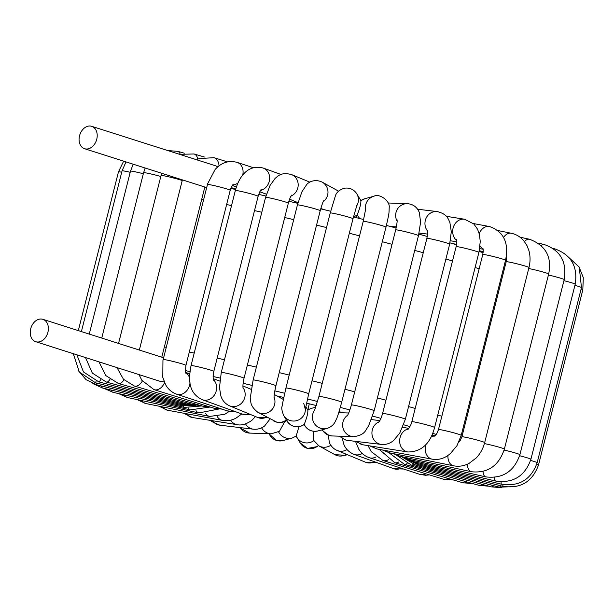 <?xml version="1.0" encoding="UTF-8"?>
<svg xmlns="http://www.w3.org/2000/svg" width="614" height="614" viewBox="0 0 614 614"><rect width="100%" height="100%" fill="white"/><g stroke="black" fill="none" stroke-linecap="round" stroke-linejoin="round"><path stroke-width="0.92" d="M163.892 381.025A11.75 8.757 107.7 0 1 159.448 381.125L35.742 341.706A11.75 8.757 -72.3 0 0 46.28 336.272A11.75 8.757 -72.3 0 0 46.879 322.626A11.75 8.757 -72.3 0 0 42.873 319.318A11.75 8.757 -72.3 0 0 30.7 328.766A11.75 8.757 -72.3 0 0 35.742 341.706M253.344 167.729L237.181 162.403C228.799 160.162 221.447 162.518 215.138 169.464L207.686 183.64L162.948 360.449L162.787 377.364L165.619 384.748C168.259 389.399 171.989 392.569 176.801 394.249A11.75 9.317 -71.8 0 0 190.018 382.683M217.648 166.962A11.75 8.757 -72.3 0 0 215.414 165.742L91.709 126.323A11.75 8.757 107.7 0 1 97.212 135.924A11.75 8.757 107.7 0 1 91.179 147.552A11.75 8.757 107.7 0 1 84.578 148.711A11.75 8.757 107.7 0 1 79.536 135.778A11.75 8.757 107.7 0 1 91.709 126.323M277.029 395.992L283.706 397.411M306.501 403.137L316.333 405.562M339.058 411.618L343.119 412.808M360.832 200.678L360.84 200.686C361.124 203.272 359.934 207.985 357.264 214.831L356.419 217.686M162.656 406.936A11.75 9.026 -79.5 0 0 167.561 410.236L222.498 420.39C227.211 421.196 231.762 420.413 236.152 418.05L241.762 413.943M309.226 403.943L307.821 410.236C308.105 412.815 306.916 417.52 304.245 424.366L304.122 424.604C297.429 428.411 291.742 427.26 287.06 421.143A11.75 11.712 -31.1 0 0 304.245 424.366A11.75 11.681 74.6 0 0 318.021 430.921L327.193 428.403C333.878 425.901 335.083 421.641 335.267 421.549L336.28 419.416C337.071 418.195 338.882 412.462 341.699 402.208A11.75 0.637 14.2 0 0 330.47 398.709A11.75 0.637 14.2 0 0 318.919 396.444L314.514 410.52M360.84 200.686L360.195 199.466A11.75 11.712 148.9 0 1 360.84 200.694L360.84 200.694A11.75 11.681 -105.4 0 1 364.808 198.729L373.987 196.211A11.75 11.681 -105.4 0 0 365.629 209.735M376.106 456.877A11.75 9.317 108.2 0 1 369.359 457.722C364.916 456.187 361.385 453.347 358.768 449.202L355.56 441.527M362.26 453.462A11.75 10.277 109.8 0 1 354.025 454.375C349.151 452.334 345.774 449.049 343.886 444.528L342.351 438.619M347.071 449.555A11.75 11.006 112.5 0 1 337.216 450.476C333.993 449.187 331.414 446.693 329.472 442.97L328.244 435.234M330.816 445.257A11.75 11.489 118.8 0 1 318.873 445.856L313.47 440.115L313.616 431.289M313.762 440.683A11.75 11.712 148.9 0 1 296.171 436.094L298.957 426.722M240.343 427.636A11.75 11.382 -88 0 0 249.568 433.093L271.165 433.837L279.477 431.274L284.796 421.549M212.528 420.736A11.75 10.829 -83.2 0 0 219.82 425.187L253.367 429.186C257.435 429.577 261.157 428.541 264.542 426.078L270.03 418.963M186.41 413.721A11.75 10.039 -80.9 0 0 192.389 417.512L237.134 424.673C241.425 425.64 246.298 424.236 251.748 420.46L255.478 416.576M139.017 374.609L141.826 380.25L154.007 389.66A11.75 8.151 -72.8 0 0 163.078 385.354A11.75 8.151 -72.8 0 0 164.575 382.691M207.455 184.515A11.75 0.637 14.2 0 1 218.998 186.779A11.75 0.637 14.2 0 1 230.235 190.279L185.935 365.353C185.397 371.086 185.443 373.703 186.073 373.182M163.155 359.589A11.75 0.637 14.2 0 1 174.698 361.853A11.75 0.637 14.2 0 1 185.935 365.353M189.611 378.101A11.75 9.317 -71.8 0 0 185.888 372.767M196.649 159.763L198.982 158.596L213.971 157.683A11.75 8.151 107.2 0 1 218.576 163.055A11.75 8.151 107.2 0 1 218.914 164.706A11.75 8.151 107.2 0 1 219.014 165.857M237.181 162.403A11.75 9.317 108.2 0 1 242.737 175.09M237.994 182.903A11.75 9.317 108.2 0 1 232.698 185.075M201.684 199.45A213.611 11.551 14.2 0 1 203.579 199.826M226.627 204.531A213.611 11.551 14.2 0 1 231.539 205.575M254.511 210.602A213.611 11.551 14.2 0 1 261.81 212.244M284.712 217.517A213.611 11.551 14.2 0 1 293.707 219.635M316.555 225.123A213.611 11.551 14.2 0 1 326.533 227.571M349.328 233.259A213.611 11.551 14.2 0 1 359.558 235.86M382.299 241.747A213.611 11.551 14.2 0 1 392.039 244.318M414.734 250.412A213.611 11.551 14.2 0 1 423.253 252.738M445.894 259.062A213.611 11.551 14.2 0 1 452.518 260.942M475.09 267.527A213.611 11.551 14.2 0 1 479.158 268.74M501.646 275.663A213.611 11.551 14.2 0 1 502.597 275.962M465.274 423.468A213.611 11.551 -165.8 0 0 464.322 423.161M441.834 416.246A213.611 11.551 -165.8 0 0 437.767 415.033M415.194 408.448A213.611 11.551 -165.8 0 0 408.571 406.56M385.93 400.244A213.611 11.551 -165.8 0 0 377.41 397.91M354.715 391.816A213.611 11.551 -165.8 0 0 344.976 389.253M322.227 383.366A213.611 11.551 -165.8 0 0 312.004 380.764M289.209 375.07A213.611 11.551 -165.8 0 0 279.232 372.629M256.383 367.134A213.611 11.551 -165.8 0 0 247.388 365.015M224.486 359.743A213.611 11.551 -165.8 0 0 217.187 358.1M194.216 353.081A213.611 11.551 -165.8 0 0 189.304 352.037M166.256 347.324A213.611 11.551 -165.8 0 0 164.36 346.956M185.459 370.626A195.805 10.591 14.2 0 1 189.933 371.547M213.096 376.52A195.805 10.591 14.2 0 1 220.111 378.07M243.113 383.313A195.805 10.591 14.2 0 1 251.924 385.377M274.803 390.849A195.805 10.591 14.2 0 1 284.65 393.252M307.453 398.939A195.805 10.591 14.2 0 1 317.561 401.51M340.309 407.412A195.805 10.591 14.2 0 1 349.896 409.945M372.621 416.085A195.805 10.591 14.2 0 1 380.933 418.372M403.659 424.781A195.805 10.591 14.2 0 1 409.96 426.6M432.701 433.346A195.805 10.591 14.2 0 1 436.278 434.443M218.469 409.093L198.905 412.915A11.75 6.409 -77.8 0 1 196.004 410.536M359.904 218.569A11.75 11.681 -105.4 0 1 357.264 214.831A11.75 11.712 148.9 0 1 353.51 216.757M394.449 227.556A11.75 10.829 -83.2 0 1 393.751 226.704M222.498 420.39A11.75 9.026 -79.5 0 1 217.295 416.645M198.905 412.915L127.459 397.496A11.75 6.409 -77.8 0 1 124.442 394.909M110.896 390.005A11.75 4.874 -77.2 0 0 113.022 392.315L190.409 409.876A11.75 4.874 -77.2 0 1 188.49 408.049M201.945 405.938L184.369 407.389L102.761 388.079A11.75 3.231 -76.7 0 1 101.517 386.014M184.369 407.389A11.75 3.231 -76.7 0 1 183.287 405.992M96.544 383.044A11.75 1.512 -76.2 0 0 96.897 384.878L180.9 405.509A11.75 1.512 -76.2 0 1 180.547 404.396M96.137 381.033L95.561 382.798L180.079 404.281L180.416 403.329M123.644 161.16L118.479 171.836A11.75 0.637 14.2 0 1 121.718 172.204M100.581 379.767A11.75 1.98 -75.3 0 1 98.77 381.862L181.921 403.728A11.75 1.98 -75.3 0 0 182.964 402.93M125.985 161.904L122.063 170.853A11.75 0.637 14.2 0 1 130.206 172.288M109.937 379.352A11.75 3.684 -74.8 0 1 106.445 382.108L186.364 403.858A11.75 3.684 -74.8 0 0 188.153 403.206M133.192 164.199L130.49 171.145A11.75 0.637 14.2 0 1 143.331 173.739M200.908 405.631L193.318 404.664L118.41 383.512A11.75 5.303 -74.2 0 0 123.99 379.813M193.318 404.664A11.75 5.303 -74.2 0 0 195.874 404.158M184.361 153.208L177.822 151.366A11.75 5.303 105.8 0 1 180.14 154.137M145.173 168.021L143.592 172.703A11.75 0.637 14.2 0 1 160.807 176.494M210.287 407.074L202.612 406.138L134.389 386.052A11.75 6.8 -73.6 0 0 142.364 381.041M202.612 406.138A11.75 6.8 -73.6 0 0 206.005 405.747M204.37 157.015L194.047 153.976A11.75 6.8 106.4 0 1 197.792 159.095A11.75 6.8 106.4 0 1 197.8 159.149M161.697 173.286L161.06 175.497A11.75 0.637 14.2 0 1 169.502 177.001A11.75 0.637 14.2 0 1 182.243 180.516M154.007 389.66L214.017 408.226A11.75 8.151 -72.8 0 0 218.338 407.942M176.801 394.249L227.257 410.881A11.75 9.317 -71.8 0 0 232.683 410.674M250.758 414.619L241.993 414.028L202.213 399.699A11.75 10.277 -70.2 0 0 212.283 397.458A11.75 10.277 -70.2 0 0 213.311 379.506M241.993 414.028A11.75 10.277 -70.2 0 0 248.823 413.813M281.058 174.483L263.199 168.052A11.75 10.277 109.8 0 1 268.878 173.785A11.75 10.277 109.8 0 1 260.589 190.424M263.199 168.052C247.726 164.007 238.953 177.016 235.346 190.532A11.75 0.637 14.2 0 1 246.897 192.796A11.75 0.637 14.2 0 1 258.126 196.296C259.63 191.936 260.666 189.711 261.226 189.626M202.213 399.699C187.968 392.822 188.529 379.153 191.046 365.606A11.75 0.637 14.2 0 1 202.597 367.87A11.75 0.637 14.2 0 1 213.826 371.37C213.043 375.031 212.935 377.971 213.495 380.189M267.85 417.766L257.765 417.52L229.552 405.816A11.75 11.006 -67.5 0 0 240.673 403.981A11.75 11.006 -67.5 0 0 242.998 387.626M257.765 417.52A11.75 11.006 -67.5 0 0 266.683 417.121M309.863 182.158L291.573 174.576A11.75 11.006 112.5 0 1 298.181 185.221A11.75 11.006 112.5 0 1 290.99 196.119M291.573 174.576C281.066 171.889 278.18 175.988 275.095 178.428L270.022 185.497L265.563 197.393A11.75 0.637 14.2 0 1 277.114 199.657A11.75 0.637 14.2 0 1 288.342 203.157C290.622 195.475 291.136 196.196 291.673 195.083M229.552 405.816C225.323 403.889 222.445 400.666 220.917 396.153L219.467 387.687L221.263 372.46A11.75 0.637 14.2 0 1 232.813 374.732A11.75 0.637 14.2 0 1 244.042 378.224C242.998 382.875 242.691 386.29 243.121 388.478M287.314 420.137C287.191 420.199 283.883 423.315 276.883 422.225L257.757 412.209A11.75 11.489 -61.2 0 0 274.082 397.22M273.775 421.02A11.75 11.489 -61.2 0 0 286.347 419.961M338.122 190.9A11.75 11.489 118.8 0 1 338.575 191.169L322.112 182.089A11.75 11.489 118.8 0 1 323.217 201.714M322.112 182.089C314.015 178.375 308.044 182.788 306.701 184.545L301.911 191.806L297.429 204.93A11.75 0.637 14.2 0 1 308.972 207.194A11.75 0.637 14.2 0 1 320.209 210.694C323.831 198.468 323.517 201.776 323.816 200.571M257.757 412.209C247.926 404.373 251.51 399.315 250.619 395.838L253.129 380.005A11.75 0.637 14.2 0 1 264.672 382.269A11.75 0.637 14.2 0 1 275.909 385.769C274.496 392.031 273.898 396.137 274.105 398.079M287.06 421.143L283.599 415.409A11.75 11.712 -31.1 0 0 305.388 408.939M315.803 407.166L311.789 408.264A11.75 11.681 74.6 0 0 307.821 410.236A11.75 11.712 -31.1 0 0 307.177 409.001L305.78 406.683M360.195 199.466L356.742 193.732A11.75 11.712 148.9 0 1 356.611 206.028M356.742 193.732C353.841 189.404 349.803 187.554 344.631 188.183C339.795 189.588 336.756 192.028 335.513 195.498L330.225 212.981A11.75 0.637 14.2 0 1 341.768 215.245A11.75 0.637 14.2 0 1 353.004 218.745L356.903 205.222M283.599 415.409C280.168 405.854 282.647 407.082 282.217 405.04L285.924 388.056A11.75 0.637 14.2 0 1 297.468 390.32A11.75 0.637 14.2 0 1 308.704 393.82L305.335 409.392L303.715 403.268M314.775 409.945A11.75 11.681 74.6 0 0 327.193 428.403M365.737 208.676L363.219 221.37A11.75 0.637 14.2 0 1 374.77 223.634A11.75 0.637 14.2 0 1 385.999 227.134C389.314 212.528 388.977 214.056 389.199 207.639C390.297 200.839 379.222 193.141 373.987 196.211M322.35 429.731A11.75 11.382 92 0 0 331.997 435.94L353.603 436.684C359.796 435.871 363.849 433.76 365.76 430.337L368.692 425.663L374.164 410.743A11.75 0.637 14.2 0 0 362.928 407.243A11.75 0.637 14.2 0 0 351.385 404.979C349.757 410.712 348.353 414.373 347.163 415.97M347.631 415.217A11.75 11.382 92 0 0 353.603 436.684M397.104 221.186A11.75 11.382 -88 0 1 407.427 203.664L388.117 202.996M397.089 219.881C396.836 220.994 397.987 218.868 395.685 229.905A11.75 0.637 14.2 0 1 407.228 232.169A11.75 0.637 14.2 0 1 418.464 235.669L420.582 222.253L419.4 212.69C417.251 207.217 413.268 204.209 407.427 203.664M340.724 436.239A11.75 10.829 96.8 0 0 347.839 440.438L381.378 444.436C385.922 444.835 389.99 443.538 393.589 440.522L399.714 433.169L405.363 419.232A11.75 0.637 14.2 0 0 394.134 415.739A11.75 0.637 14.2 0 0 382.583 413.468C381.463 417.604 380.127 420.598 378.569 422.455M379.091 421.803A11.75 10.829 96.8 0 0 371.992 434.267A11.75 10.829 96.8 0 0 381.378 444.436M427.789 231.317A11.75 10.829 -83.2 0 1 429.386 213.895A11.75 10.829 -83.2 0 1 437.183 211.569L417.604 209.236M427.659 230.127C428.104 229.667 427.843 232.422 426.884 238.401A11.75 0.637 14.2 0 1 438.434 240.665A11.75 0.637 14.2 0 1 449.663 244.165L451.298 231.77L449.885 222.521C448.128 218.561 446.877 213.91 437.183 211.569M408.425 428.864A11.75 10.039 99.1 0 0 400.366 445.265A11.75 10.039 99.1 0 0 407.873 451.981L363.135 444.828A11.75 10.039 99.1 0 1 357.594 441.604M456.678 240.527A11.75 10.039 -80.9 0 1 456.969 221.6A11.75 10.039 -80.9 0 1 464.606 219.244L446.286 216.312M456.478 239.598C456.946 240.174 456.831 242.522 456.133 246.659A11.75 0.637 14.2 0 1 467.676 248.923A11.75 0.637 14.2 0 1 478.912 252.423L480.255 241.555L479.404 234.394L477.523 229.152L473.831 223.987L464.606 219.244M407.957 429.309C407.12 430.913 411.48 424.911 411.833 421.726A11.75 0.637 14.2 0 1 423.376 423.998A11.75 0.637 14.2 0 1 434.612 427.49C430.291 443.738 421.381 451.896 407.873 451.981M372.836 446.378A11.75 9.026 100.5 0 0 377.211 449.003L432.149 459.165C437.383 460.039 442.372 459.003 447.107 456.056L450.223 453.777L456.954 445.718L461.244 435.334A11.75 0.637 14.2 0 0 450.008 431.834A11.75 0.637 14.2 0 0 438.465 429.57C436.968 433.63 435.679 435.825 434.597 436.163M434.912 435.948A11.75 9.026 100.5 0 0 430.921 437.222M425.671 444.82A11.75 9.026 100.5 0 0 432.149 459.165M479.219 233.665A11.75 9.026 -79.5 0 1 482.305 228.961A11.75 9.026 -79.5 0 1 489.442 226.52L473.371 223.55M482.98 248.831A11.75 9.026 -79.5 0 1 480.048 245.999M482.773 248.248C483.31 248.708 483.31 250.796 482.765 254.495A11.75 0.637 14.2 0 1 494.308 256.767A11.75 0.637 14.2 0 1 505.545 260.259C509.106 242.822 503.741 231.578 489.442 226.52M386.221 450.668A11.75 7.805 101.4 0 0 389.644 452.871L453.554 465.811C458.873 466.817 464.031 466.018 469.019 463.416L476.249 457.952C480.34 453.639 483.141 448.519 484.676 442.587A11.75 0.637 14.2 0 0 473.44 439.087A11.75 0.637 14.2 0 0 461.897 436.823L460.086 440.737L458.873 442.072M447.898 455.542A11.75 7.805 101.4 0 0 453.554 465.811M503.61 237.403A11.75 7.805 -78.6 0 1 504.846 235.83A11.75 7.805 -78.6 0 1 511.232 233.243L498.154 230.595M506.251 256.836L506.197 261.748A11.75 0.637 14.2 0 1 517.74 264.012A11.75 0.637 14.2 0 1 528.976 267.512C530.419 261.717 530.396 256.069 528.9 250.566L526.889 245.439L523.911 240.926C520.519 236.881 516.297 234.318 511.232 233.243M397.542 454.475A11.75 6.409 102.2 0 0 400.121 456.34L471.567 471.767C487.846 473.371 498.783 465.803 504.37 449.08A11.75 0.637 14.2 0 0 497.056 446.608A11.75 0.637 14.2 0 0 484.4 443.6M467.331 464.23A11.75 6.409 102.2 0 0 471.567 471.767M524.448 241.594A11.75 6.409 -77.8 0 1 529.544 239.26L520.027 237.204M528.715 268.525A11.75 0.637 14.2 0 1 541.364 271.541A11.75 0.637 14.2 0 1 548.67 274.005C552.116 256.982 545.739 245.4 529.544 239.26M406.568 457.737A11.75 4.874 102.8 0 0 408.371 459.333L485.758 476.894C502.705 478.889 514.087 471.483 519.904 454.667A11.75 0.637 14.2 0 0 504.102 450.07M483.003 471.521A11.75 4.874 102.8 0 0 485.758 476.894M541.226 245.462A11.75 4.874 -77.2 0 1 543.981 244.441L538.463 243.19M548.417 275.003A11.75 0.637 14.2 0 1 564.205 279.6C567.06 261.81 560.321 250.09 543.981 244.441M413.138 460.416A11.75 3.231 103.3 0 0 414.204 461.774L495.805 481.084C513.25 483.395 524.955 476.119 530.918 459.241A11.75 0.637 14.2 0 0 519.613 455.726M494.385 477.416A11.75 3.231 103.3 0 0 495.805 481.084M553.567 248.754A11.75 3.231 -76.7 0 1 554.242 248.678L553.053 248.401M563.936 280.659A11.75 0.637 14.2 0 1 575.218 284.167C577.981 266.338 570.989 254.511 554.242 248.678M417.121 462.465A11.75 1.512 103.8 0 0 417.474 463.601L501.477 484.231C519.214 486.787 531.11 479.603 537.173 462.68A11.75 0.637 14.2 0 0 530.596 460.423M501.147 481.813A11.75 1.512 103.8 0 0 501.477 484.231M574.919 285.356A11.75 0.637 14.2 0 1 581.473 287.605L579.248 267.136L564.159 253.191M503.181 484.599L502.628 486.273L418.111 464.79L418.449 463.846M581.105 289.056A11.75 0.637 14.2 0 1 582.824 289.846L583.3 277.628L578.787 266.269M536.766 464.123A11.75 0.637 14.2 0 1 538.524 464.921C532.422 481.883 520.457 488.997 502.628 486.273M417.121 464.522A11.75 1.98 104.7 0 1 416.085 465.297L499.236 487.155L515.998 486.549M500.663 485.774A11.75 1.98 104.7 0 1 499.236 487.155M413.291 464.407A11.75 3.684 105.2 0 1 411.441 465.113L491.361 486.864L501.623 487.677M493.671 485.697A11.75 3.684 105.2 0 1 491.361 486.864M407.12 463.539A11.75 5.303 105.8 0 1 404.273 464.238L479.181 485.39L488.997 486.219M482.389 484.423A11.75 5.303 105.8 0 1 479.181 485.39M398.755 461.974A11.75 6.8 106.4 0 1 394.733 462.695L462.956 482.781L472.642 483.548M467.093 481.982A11.75 6.8 106.4 0 1 462.956 482.781M388.347 459.732A11.75 8.151 107.2 0 1 383.021 460.515L443.024 479.081L452.633 479.741M448.136 478.421A11.75 8.151 107.2 0 1 443.024 479.081M426.001 473.808A11.75 9.317 108.2 0 1 419.822 474.361L369.359 457.722M401.226 468.229A11.75 10.277 109.8 0 1 393.804 468.705L354.025 454.375M374.448 461.736A11.75 11.006 112.5 0 1 365.422 462.181L337.216 450.476M346.457 454.314A11.75 11.489 118.8 0 1 334.891 454.675L318.873 445.856M318.313 445.526A11.75 11.712 148.9 0 1 300.261 443.024L296.163 436.07M296.186 436.078L292.187 438.028L283.016 440.553A11.75 11.681 -105.4 0 1 269.139 433.768M292.187 438.028A11.75 11.681 -105.4 0 1 278.587 431.857M271.165 433.837A11.75 11.382 -88 0 1 261.61 427.804M253.367 429.186A11.75 10.829 -83.2 0 1 245.539 423.898M237.134 424.673A11.75 10.039 -80.9 0 1 230.672 420.16M141.834 400.604A11.75 7.805 -78.6 0 0 145.764 403.513L209.673 416.453A11.75 7.805 -78.6 0 1 205.667 413.414M163.608 357.785L42.873 319.318M84.578 148.711L206.672 187.615M182.396 179.879L139.34 350.057M204.83 187.024L161.766 357.202M230.235 190.279C231.777 186.272 232.767 184.369 233.205 184.576M230.803 188.467L235.63 189.465M258.686 194.415L265.931 196.019M288.879 201.254L297.844 203.349M320.708 208.821L330.67 211.254M353.464 216.942L363.672 219.536M386.421 225.438L396.13 228.001M418.84 234.134L427.313 236.467M449.978 242.86L456.524 244.748M479.143 251.456L483.118 252.669M505.652 259.822L506.489 260.098M127.459 397.496L118.533 393.566M209.65 407.09L190.409 409.876M113.022 392.315L103.95 388.363M102.761 388.079L92.837 383.566M195.881 405.248L180.9 405.509M96.897 384.878L86.037 379.659L78.208 370.495M192.205 404.795L180.079 404.281M95.561 382.798L79.359 372.099L73.281 353.664M118.479 171.836L78.308 330.608M190.524 404.649L181.921 403.728M98.77 381.862L83.45 371.938L76.888 354.815M122.063 170.853L81.386 331.591M193.924 404.826L186.364 403.858M167.998 150.537L166.01 150M106.445 382.108L92.33 373.097L85.507 357.563M130.49 171.145L89.26 334.093M167.783 150.56L177.822 151.366M118.41 383.512L105.769 375.553L98.961 361.846M143.592 172.703L101.747 338.076M179.58 154.321L194.047 153.976M134.389 386.052L123.437 379.237L116.944 367.579M161.06 175.497L118.563 343.433M221.854 409.101L214.017 408.226M227.556 161.881L213.971 157.683M235.761 189.012L231.163 187.592M185.789 372.475L189.718 373.765M235.408 411.649L227.257 410.881M260.39 194.791L258.747 194.247M236.428 186.894L232.33 185.543M213.181 378.669L219.728 381.033M266.461 194.208L259.783 191.798M235.346 190.532L191.046 365.606M258.126 196.296L213.826 371.37M242.937 385.93L251.241 389.376M298.02 202.689L289.585 199.189M265.563 197.393L221.263 372.46M288.342 203.157L244.042 378.224M274.274 394.48L283.269 399.43M322.926 209.359L320.876 208.23M297.429 204.93L253.129 380.005M320.209 210.694L275.909 385.769M330.225 212.981L285.924 388.056M353.004 218.745L308.704 393.82M304.099 424.596C307.223 430.046 311.866 432.149 318.021 430.921M360.817 200.678L364.808 198.729M363.219 221.37L318.919 396.444M385.999 227.134L341.699 402.208M348.714 412.999L338.736 412.662M321.552 429.954L329.135 435.51L331.997 435.94M390.842 226.604L396.383 226.796M395.685 229.905L351.385 404.979M418.464 235.669L374.164 410.743M379.851 420.59L371.393 419.585M339.197 436.186L345.697 440.015L347.839 440.438M419.078 233.074L427.674 234.095M426.884 238.401L382.583 413.468M449.663 244.165L405.363 419.232M408.847 428.342L402.654 427.352M355.299 441.328L363.135 444.828M450.415 240.772L456.762 241.786M456.133 246.659L411.833 421.726M478.912 252.423L434.612 427.49M435.08 435.81L431.903 435.226M369.758 445.887L377.211 449.003M452.541 243.597L456.586 244.341M479.703 248.616L483.072 249.238M482.765 254.495L438.465 429.57M505.545 260.259L461.244 435.334M382.376 449.962L389.644 452.871M479.296 250.75L483.21 251.54M506.197 261.748L461.897 436.823M528.976 267.512L484.676 442.587M392.937 453.539L400.121 456.34M506.005 258.218L506.519 258.325M548.67 274.005L504.37 449.08M401.249 456.586L408.371 459.333M505.813 259.875L506.496 260.029M564.205 279.6L519.904 454.667M407.013 458.988L414.204 461.774M575.218 284.167L530.918 459.241M408.74 459.871L417.474 463.601M581.473 287.605L537.173 462.68M406.43 458.811L418.111 464.79M582.824 289.846L538.524 464.921M402.354 457.177L416.085 465.297M396.698 455.335L411.441 465.113M388.931 452.718L404.273 464.238M379.283 449.387L394.733 462.695M368.078 445.618L371.163 451.582L383.021 460.515M419.822 474.361L425.625 475.282L429.439 474.875M393.804 468.705L403.651 469.027M365.422 462.181L375.945 462.273M334.891 454.675L345.651 455.304L347.14 454.598M300.261 443.024L307.56 448.404L317.154 446.608L318.42 445.595M283.016 440.553L276.684 440.553L268.878 433.76M249.568 433.093L239.399 427.521M219.82 425.187L211.891 421.611L210.709 420.444M192.389 417.512L183.624 413.207M167.561 410.236L158.842 406.161M209.673 416.453L224.762 414.258L229.237 411.418M145.764 403.513L136.976 399.553"/></g></svg>

